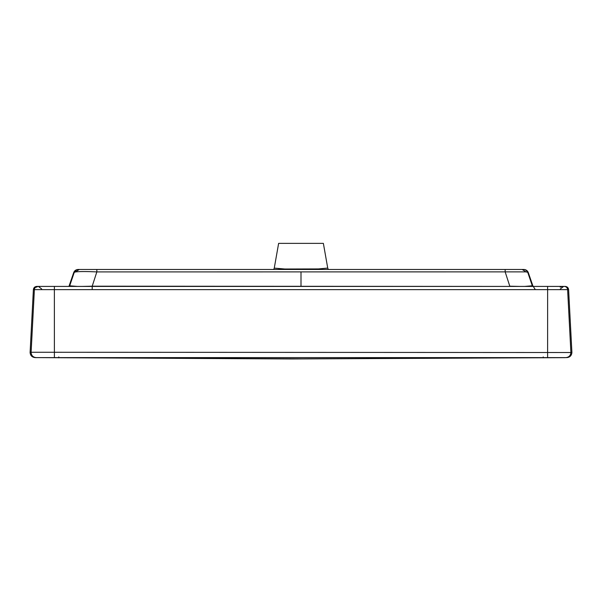<?xml version="1.0" encoding="UTF-8"?>
<svg xmlns="http://www.w3.org/2000/svg" width="602" height="602" viewBox="0 0 602 602"><rect width="100%" height="100%" fill="white"/><g stroke="black" fill="none" stroke-linecap="round" stroke-linejoin="round"><path stroke-width="0.9" d="M562.629 286.417L560.184 287.131M565.504 357.656L291.601 358.958L35.352 357.603L566.813 357.603C569.906 357.302 571.599 355.601 571.9 352.516L30.115 352.253L33.388 289.63C33.667 287.666 34.796 286.597 36.775 286.417L565.225 286.417C567.204 286.597 568.333 287.666 568.612 289.63L571.892 352.253M38.137 286.417L35.804 287.35M532.514 286.417L532.303 285.784L524.575 286.417M509.789 286.417L92.211 286.191L96.832 271.916C85.966 271.412 78.787 271.442 75.295 271.991L74.234 272.428C75.107 270.561 76.567 269.576 78.629 269.47L78.155 269.47C76.085 269.576 74.625 270.554 73.76 272.428L74.234 272.428L69.697 285.784L69.162 285.784L73.76 272.428M519.85 286.417L509.789 286.191L505.168 271.916L505.138 269.47L78.629 269.47M505.138 269.47L523.371 269.47C525.433 269.576 526.893 270.561 527.766 272.428L532.303 285.784L532.838 285.784L535.321 289.63M532.845 285.784L528.24 272.428L525.997 271.878L96.832 271.916L96.862 269.47M92.189 289.63L92.211 286.191L82.135 286.417M77.44 286.417L69.253 285.784M69.486 286.417L69.697 285.784M39.74 286.417L38.385 286.417L41.658 288.96M523.371 269.47L523.838 269.47C525.907 269.568 527.375 270.554 528.24 272.428M564.676 357.603L566.459 357.603M565.301 357.633L301.098 358.8L37.316 357.603M35.277 357.603L36.699 357.633M565.15 357.603L565.963 357.603M284.897 269.011L274.264 268.116L278.628 243.374L323.372 243.374L327.729 268.071L318.443 268.928L284.897 269.011L284.821 269.47M301 271.916L301 286.417M547.617 357.603L547.632 289.63L567.611 289.63L570.899 352.516C570.598 355.601 568.905 357.302 565.82 357.603M547.602 286.417L547.632 289.63L54.368 289.63L54.383 357.603M54.398 286.417L54.368 289.63L34.389 289.63L31.101 352.516C31.402 355.601 33.095 357.302 36.18 357.603M33.396 289.63L34.389 289.63A3.386 3.386 -90 0 1 37.776 286.417M568.612 289.63L567.611 289.63A3.386 3.386 -90 0 0 564.224 286.417M522.152 269.47L526.065 271.893M79.321 269.47L75.25 272.006M58.778 357.836L58.785 356.903M420.331 357.603L181.827 357.603M543.222 357.836L543.215 356.903M278.771 269.47L278.959 268.755M318.548 269.47L318.443 268.928M560.342 288.96L563.622 286.417M69.155 285.784L68.944 286.417M35.187 357.603C32.094 357.302 30.401 355.601 30.1 352.516L30.108 352.253M36.27 357.648L35.398 357.603M565.195 357.603L566.143 357.603M327.729 268.071L328.323 269.47M273.699 269.47L274.264 268.116"/></g></svg>
